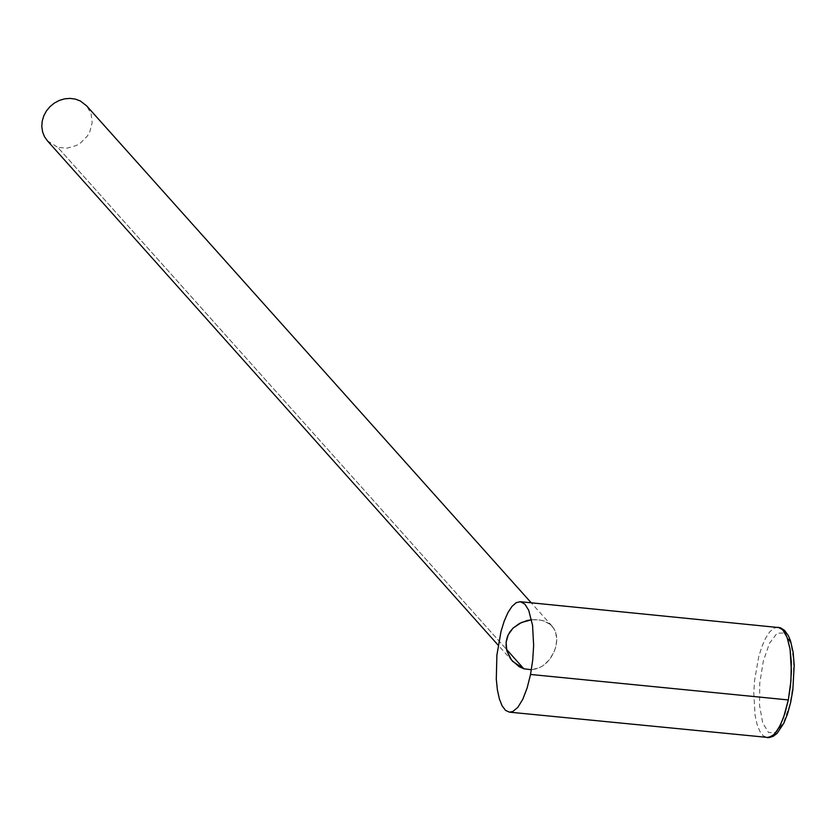 <?xml version="1.0" encoding="UTF-8"?>
<svg xmlns="http://www.w3.org/2000/svg" width="836" height="836" viewBox="0 0 836 836"><rect width="100%" height="100%" fill="white"/><g stroke="black" fill="none" stroke-linecap="round" stroke-linejoin="round"><path stroke-width="0.63" stroke-dasharray="4.18 3.13" d="M531.581 619.769L536.785 619.612L542.773 620.563L550.266 624.367L554.122 628.902L555.606 632.11L556.776 639.739L555.501 647.931L553.975 652.09L549.325 659.782L543.17 665.592L539.492 667.713L531.393 669.761L537.036 668.695L542.282 666.177L546.796 662.572L550.652 657.995L553.735 652.602L555.783 646.886L556.713 641.254L556.504 635.757L555.104 630.846L552.69 626.812L549.179 623.552L544.623 621.179L539.324 619.863L531.581 619.769M47.401 140.824L57.757 147.324L506.522 649.405L57.757 147.324L67.005 148.171L76.254 145.558L80.465 143.05L87.352 136.08L89.776 131.848L92.169 122.662L91.061 113.571L86.61 105.838M778.076 627.219L773.917 628.191L769.705 631.88L765.63 638.108L761.909 646.552L758.722 656.803L754.563 680.567L753.79 692.887L755.075 715.376L757.071 724.415L759.83 731.333L763.237 735.805L767.114 737.603L763.237 735.805L759.83 731.333L757.071 724.415L755.075 715.376L753.79 692.887L754.563 680.567L758.722 656.803L761.909 646.552L765.63 638.108L769.705 631.88L773.917 628.191L778.076 627.219M790.542 640.93L790.511 642.675L784.596 633.009L777.093 633.207L769.507 643.229L763.32 661.088L759.757 683.242L759.537 705.312L762.693 722.931L768.608 732.597L776.111 732.409L783.708 722.388L789.895 704.529L793.448 682.364L793.667 660.283L790.542 640.93M512.667 661.412L498.172 645.183M552.147 626.174L531.215 602.787"/><path stroke-width="1.25" d="M523.827 668.769L512.677 661.412L510.221 658.214L506.825 650.659L506.093 642.497L508.183 634.858L512.949 628.212L519.501 623.437L527.38 620.479L531.581 619.769L521.476 622.475L513.147 628.024L509.876 631.901L507.546 636.342L506.271 641.045L506.062 646.009L506.929 651.056L511.538 660.053L519.198 666.731L523.827 668.769L506.522 649.405L523.827 668.769L531.393 669.751L523.827 668.769M531.215 602.787L86.61 105.838L80.308 100.968L75.418 99.118L70.119 98.397L64.685 98.826L59.366 100.404L54.392 103.037L50.003 106.621L46.408 110.969L43.765 115.901L42.208 121.178L41.8 126.549L42.563 131.774L44.454 136.613L47.401 140.824L498.172 645.183M530.536 674.464L527.129 688.007L522.813 699.23L517.892 707.277L512.75 711.561L509.385 712.147L505.529 710.349L502.133 705.877L499.374 698.948L497.399 689.919L496.291 679.229L496.887 655.09L501.046 631.316L504.233 621.064L507.943 612.61L512.008 606.382L516.209 602.683L520.347 601.711L524.883 604.135L528.707 610.259L532.563 625.401L533.64 645.486L532.71 660.085L530.536 674.464L788.317 699.941L790.929 680.849L791.305 661.945L790.083 649.3L787.125 637.44L782.695 629.717L778.076 627.219L781.963 629.027L785.38 633.531L787.658 638.934L790.083 649.3L791.41 671.224L790.48 685.698L788.317 699.941L530.536 674.464M509.385 712.147L768.786 737.54L773.937 734.614L778.985 727.769L783.551 717.528L788.317 699.941L784.899 713.484L780.573 724.697L775.641 732.744L772.213 736.035L767.114 737.603L769.151 737.603L773.206 736.317L777.072 733.391L783.917 723.056L787.637 713.599L790.647 702.459L792.821 690.222L794.2 665.195L793.113 652.184L790.542 640.93L787.658 638.934L790.542 640.93L788.358 635.653L784.586 630.407L780.364 627.731L520.347 601.711"/></g></svg>
